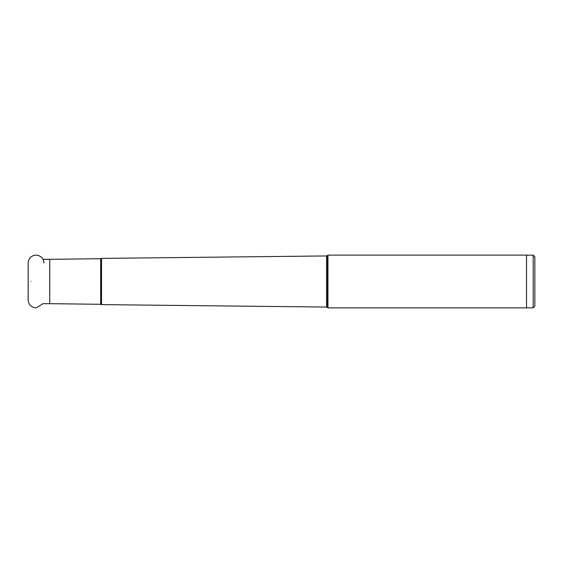 <?xml version="1.0" encoding="UTF-8"?>
<svg xmlns="http://www.w3.org/2000/svg" width="563" height="563" viewBox="0 0 563 563"><rect width="100%" height="100%" fill="white"/><g stroke="black" fill="none" stroke-linecap="round" stroke-linejoin="round"><path stroke-width="0.84" d="M534.85 256.827L534.85 306.173L533.189 307.834L533.189 255.166L534.85 256.827M526.539 255.109L526.539 307.891L327.947 307.891L327.947 255.109L526.539 255.109M326.575 307.053L101.53 304.618L101.53 258.382L326.575 255.947L326.575 307.053L327.497 307.44L327.497 255.56L327.947 255.109M43.069 259.332L49.762 259.332L49.762 303.668L100.678 304.294L100.678 258.706L101.53 258.382M31.014 281.5C27.249 281.5 27.249 281.5 31.014 281.5M28.15 263.027L28.15 281.5L28.15 263.027C28.622 258.22 31.261 255.581 36.067 255.109C40.874 255.581 43.513 258.22 43.984 263.027M49.762 303.668L43.069 303.668L36.067 307.891C31.261 307.419 28.622 304.78 28.15 299.973L28.15 281.5M526.539 255.166L533.189 255.166M526.539 307.834L533.189 307.834M327.497 307.44L327.947 307.891M327.497 255.56L326.575 255.947M101.53 304.618L100.678 304.294M49.762 259.332L100.678 258.706"/></g></svg>
